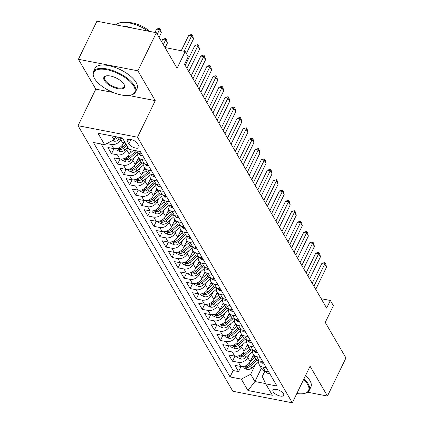 <?xml version="1.0" encoding="UTF-8"?>
<svg xmlns="http://www.w3.org/2000/svg" width="424" height="424" viewBox="0 0 424 424"><rect width="100%" height="100%" fill="white"/><g stroke="black" fill="none" stroke-linecap="round" stroke-linejoin="round"><path stroke-width="0.64" d="M283.46 393.721A5.984 2.533 -154.1 0 0 277.884 389.815A5.984 2.533 -154.1 0 0 272.934 390.112A5.984 2.533 -154.1 0 0 273.173 391.728A5.984 2.533 -154.1 0 0 278.748 395.64A5.984 2.533 -154.1 0 0 283.698 395.338A5.984 2.533 -154.1 0 0 283.46 393.721M78.043 125.695L232.861 391.283L292.316 402.8L137.498 137.212L78.043 125.695L95.803 89.125L113.245 92.501M128.631 95.48L155.253 100.636L137.869 70.813L78.413 59.296L95.803 89.125M78.413 59.296L96.91 21.2L156.366 32.717L177.078 68.248L185.219 51.484L165.031 47.578M307.607 392.211L327.461 396.053L345.958 357.957L325.245 322.426L333.386 305.662L330.36 300.478L321.185 298.697M137.869 70.813L156.366 32.717M124.359 141.33L123.172 143.773A7.478 5.729 149.8 0 1 113.786 148.623L107.919 147.488L111.549 153.711L113.998 148.66M131.318 149.82L129.219 154.151A7.478 5.729 -30.2 0 1 119.833 159L113.966 157.861L117.596 164.088L120.045 159.037M138.59 157.68L135.267 164.523A7.478 5.729 -30.2 0 1 125.88 169.372L120.013 168.238L123.644 174.46L126.092 169.409M144.637 168.058L141.314 174.895A7.478 5.729 -30.2 0 1 131.928 179.749L126.061 178.61L129.691 184.838L132.145 179.787M150.684 178.43L147.361 185.272A7.478 5.729 -30.2 0 1 137.975 190.122L132.108 188.987L135.738 195.21L138.192 190.159M156.732 188.807L153.409 195.644A7.478 5.729 -30.2 0 1 144.022 200.499L138.155 199.359L141.786 205.587L144.239 200.536M162.779 199.179L159.456 206.022A7.478 5.729 -30.2 0 1 150.07 210.871L144.202 209.737L147.833 215.959L150.287 210.908M168.826 209.557L165.503 216.394A7.478 5.729 -30.2 0 1 156.117 221.243L150.25 220.109L153.88 226.337L156.334 221.286M174.874 219.929L171.55 226.771A7.478 5.729 -30.2 0 1 162.164 231.621L156.297 230.486L159.928 236.709L162.381 231.658M180.921 230.306L177.598 237.143A7.478 5.729 -30.2 0 1 168.211 241.993L162.344 240.858L165.975 247.086L168.429 242.035M186.968 240.678L183.645 247.521A7.478 5.729 -30.2 0 1 174.259 252.37L168.397 251.236L172.022 257.458L174.476 252.407M193.015 251.056L189.692 257.893A7.478 5.729 -30.2 0 1 180.306 262.742L174.444 261.608L178.069 267.83L180.523 262.785M199.063 261.428L195.74 268.27A7.478 5.729 -30.2 0 1 186.353 273.12L180.492 271.98L184.117 278.208L186.571 273.157M205.11 271.8L201.787 278.642A7.478 5.729 -30.2 0 1 192.401 283.492L186.539 282.358L190.164 288.58L192.618 283.529M211.157 282.177L207.839 289.02A7.478 5.729 -30.2 0 1 198.448 293.869L192.586 292.73L196.211 298.957L198.665 293.906M217.205 292.549L213.887 299.392A7.478 5.729 -30.2 0 1 204.495 304.241L198.633 303.107L202.259 309.329L204.713 304.278M223.252 302.927L219.934 309.769A7.478 5.729 -30.2 0 1 210.543 314.619L204.681 313.479L208.306 319.707L210.76 314.656M229.299 313.299L225.981 320.141A7.478 5.729 -30.2 0 1 216.59 324.991L210.728 323.856L214.358 330.079L216.807 325.028M235.347 323.676L232.029 330.513A7.478 5.729 -30.2 0 1 222.642 335.368L216.775 334.229L220.406 340.456L222.854 335.405M241.394 334.048L238.076 340.891A7.478 5.729 -30.2 0 1 228.69 345.74L222.823 344.606L226.453 350.828L228.902 345.777M247.446 344.426L244.123 351.263A7.478 5.729 -30.2 0 1 234.737 356.118L228.87 354.978L232.5 361.206L234.949 356.155M185.219 51.484L188.24 56.673L184.541 64.294L326.66 308.094L330.36 300.478M127.529 141.632L128.859 143.911A5.798 2.454 -154.1 0 0 134.26 147.7A5.798 2.454 -154.1 0 0 139.056 147.409A5.798 2.454 -154.1 0 0 138.823 145.84L137.493 143.561A5.798 2.454 -154.1 0 0 132.092 139.772A5.798 2.454 -154.1 0 0 127.295 140.063A5.798 2.454 -154.1 0 0 127.529 141.632L128.673 139.279M264.862 371.143L262.26 376.507L265.726 383.847L276.978 386.026L140.302 151.559L129.055 149.381L122.398 137.97L97.976 133.237L104.627 144.648L93.381 142.469L230.057 376.936L241.304 379.114L250.69 374.265L254.925 381.526L265.61 383.598M265.726 383.847L272.378 395.258L247.955 390.525L241.304 379.114M249.169 354.565L247.749 357.49A7.478 5.729 149.8 0 1 238.362 362.34L232.5 361.206M253.494 354.798L250.171 361.64L247.749 357.49M243.122 344.193L241.701 347.113A7.478 5.729 149.8 0 1 232.315 351.968L226.453 350.828M237.074 333.815L235.654 336.741A7.478 5.729 149.8 0 1 226.268 341.59L220.406 340.456M231.027 323.443L229.607 326.363A7.478 5.729 149.8 0 1 220.22 331.218L214.358 330.079M224.98 313.066L223.559 315.991A7.478 5.729 149.8 0 1 214.173 320.841L208.306 319.707M218.932 302.694L217.512 305.619A7.478 5.729 149.8 0 1 208.126 310.469L202.259 309.329M212.885 292.316L211.465 295.242A7.478 5.729 149.8 0 1 202.078 300.091L196.211 298.957M206.838 281.944L205.417 284.87A7.478 5.729 149.8 0 1 196.031 289.719L190.164 288.58M200.791 271.567L199.37 274.492A7.478 5.729 149.8 0 1 189.984 279.342L184.117 278.208M194.743 261.195L193.323 264.12A7.478 5.729 149.8 0 1 183.937 268.97L178.069 267.83M188.696 250.817L187.276 253.743A7.478 5.729 149.8 0 1 177.889 258.592L172.022 257.458M182.649 240.445L181.228 243.371A7.478 5.729 149.8 0 1 171.842 248.22L165.975 247.086M176.601 230.068L175.181 232.993A7.478 5.729 149.8 0 1 165.795 237.843L159.928 236.709M170.554 219.696L169.134 222.621A7.478 5.729 149.8 0 1 159.747 227.471L153.88 226.337M164.507 209.318L163.086 212.244A7.478 5.729 149.8 0 1 153.7 217.093L147.833 215.959M158.459 198.946L157.039 201.872A7.478 5.729 149.8 0 1 147.653 206.721L141.786 205.587M152.412 188.574L150.992 191.494A7.478 5.729 149.8 0 1 141.6 196.349L135.738 195.21M146.365 178.197L144.944 181.122A7.478 5.729 149.8 0 1 135.553 185.972L129.691 184.838M140.317 167.825L138.897 170.745A7.478 5.729 149.8 0 1 129.506 175.6L123.644 174.46M134.265 157.447L132.85 160.373A7.478 5.729 149.8 0 1 123.458 165.222L117.596 164.088M127.99 147.552L126.797 150.001A7.478 5.729 149.8 0 1 117.411 154.85L111.549 153.711M121.63 137.816L120.75 139.623A7.478 5.729 149.8 0 1 111.364 144.473L106.71 143.572M101.087 143.964L233.163 370.534L238.548 371.578L240.996 366.527M250.171 361.64A7.478 5.729 -30.2 0 1 240.784 366.49L234.917 365.356L238.548 371.578M141.749 154.039L138.208 153.356A7.478 5.729 149.8 0 1 134.705 151.024L134.344 150.403M145.374 160.267L141.839 159.578A7.478 5.729 149.8 0 1 138.335 157.251A7.478 5.729 149.8 0 1 137.959 153.303M138.335 157.251L140.757 161.401A7.478 5.729 -30.2 0 0 144.255 163.728L147.796 164.417M151.421 170.639L147.886 169.955A7.478 5.729 149.8 0 1 144.383 167.623A7.478 5.729 149.8 0 1 144.006 163.675M144.383 167.623L146.805 171.773A7.478 5.729 -30.2 0 0 150.303 174.105L153.843 174.789M157.474 181.016L153.933 180.327A7.478 5.729 149.8 0 1 150.43 178.001A7.478 5.729 149.8 0 1 150.054 174.052M150.43 178.001L152.852 182.15A7.478 5.729 -30.2 0 0 156.35 184.477L159.89 185.166M163.521 191.388L159.981 190.705A7.478 5.729 149.8 0 1 156.477 188.373A7.478 5.729 149.8 0 1 156.101 184.424M156.477 188.373L158.899 192.523A7.478 5.729 -30.2 0 0 162.397 194.855L165.938 195.538M169.568 201.766L166.028 201.077A7.478 5.729 149.8 0 1 162.524 198.75A7.478 5.729 149.8 0 1 162.148 194.802M162.524 198.75L164.947 202.9A7.478 5.729 -30.2 0 0 168.445 205.227L171.985 205.916M175.616 212.138L172.075 211.454A7.478 5.729 149.8 0 1 168.572 209.122A7.478 5.729 149.8 0 1 168.196 205.174M168.572 209.122L170.994 213.272A7.478 5.729 -30.2 0 0 174.492 215.604L178.032 216.288M181.663 222.51L178.122 221.826A7.478 5.729 149.8 0 1 174.619 219.5A7.478 5.729 149.8 0 1 174.243 215.546M174.619 219.5L177.041 223.649A7.478 5.729 -30.2 0 0 180.539 225.976L184.08 226.66M187.71 232.887L184.17 232.204A7.478 5.729 149.8 0 1 180.666 229.872A7.478 5.729 149.8 0 1 180.29 225.923M180.666 229.872L183.089 234.022A7.478 5.729 -30.2 0 0 186.587 236.353L190.127 237.037M193.757 243.259L190.217 242.576A7.478 5.729 149.8 0 1 186.719 240.249A7.478 5.729 149.8 0 1 186.337 236.295M186.719 240.249L189.136 244.399A7.478 5.729 -30.2 0 0 192.634 246.726L196.174 247.409M199.805 253.637L196.264 252.953A7.478 5.729 149.8 0 1 192.766 250.621A7.478 5.729 149.8 0 1 192.385 246.673M192.766 250.621L195.183 254.771A7.478 5.729 -30.2 0 0 198.686 257.103L202.222 257.787M205.852 264.009L202.312 263.325A7.478 5.729 149.8 0 1 198.814 260.999A7.478 5.729 149.8 0 1 198.432 257.045M198.814 260.999L201.23 265.143A7.478 5.729 -30.2 0 0 204.734 267.475L208.269 268.159M211.899 274.386L208.359 273.697A7.478 5.729 149.8 0 1 204.861 271.371A7.478 5.729 149.8 0 1 204.479 267.422M204.861 271.371L207.278 275.521A7.478 5.729 -30.2 0 0 210.781 277.847L214.316 278.536M217.947 284.758L214.406 284.075A7.478 5.729 149.8 0 1 210.908 281.743A7.478 5.729 149.8 0 1 210.527 277.794M210.908 281.743L213.325 285.893A7.478 5.729 -30.2 0 0 216.828 288.225L220.363 288.908M223.994 295.136L220.453 294.447A7.478 5.729 149.8 0 1 216.956 292.12A7.478 5.729 149.8 0 1 216.574 288.172M216.956 292.12L219.372 296.27A7.478 5.729 -30.2 0 0 222.876 298.597L226.416 299.286M230.041 305.508L226.501 304.824A7.478 5.729 149.8 0 1 223.003 302.492A7.478 5.729 149.8 0 1 222.621 298.544M223.003 302.492L225.42 306.642A7.478 5.729 -30.2 0 0 228.923 308.974L232.463 309.658M236.089 315.885L232.548 315.196A7.478 5.729 149.8 0 1 229.05 312.87A7.478 5.729 149.8 0 1 228.668 308.921M229.05 312.87L231.467 317.019A7.478 5.729 -30.2 0 0 234.97 319.346L238.511 320.035M242.136 326.257L238.595 325.574A7.478 5.729 149.8 0 1 235.097 323.242A7.478 5.729 149.8 0 1 234.716 319.293M235.097 323.242L237.514 327.392A7.478 5.729 -30.2 0 0 241.018 329.724L244.558 330.407M248.183 336.635L244.648 335.946A7.478 5.729 149.8 0 1 241.145 333.619A7.478 5.729 149.8 0 1 240.768 329.671M241.145 333.619L243.562 337.769A7.478 5.729 -30.2 0 0 247.065 340.096L250.605 340.785M254.23 347.007L250.695 346.323A7.478 5.729 149.8 0 1 247.192 343.991A7.478 5.729 149.8 0 1 246.816 340.043M247.192 343.991L249.609 348.141A7.478 5.729 -30.2 0 0 253.112 350.473L256.653 351.157M260.278 357.384L256.743 356.695A7.478 5.729 149.8 0 1 253.239 354.369A7.478 5.729 149.8 0 1 252.863 350.42M253.239 354.369L255.656 358.519A7.478 5.729 -30.2 0 0 259.159 360.845L262.7 361.534M266.325 367.756L262.79 367.073A7.478 5.729 149.8 0 1 259.287 364.741A7.478 5.729 149.8 0 1 258.91 360.792M259.287 364.741L261.709 368.891A7.478 5.729 -30.2 0 0 265.207 371.223L268.747 371.906M111.745 135.903L114.014 139.798L104.627 144.648M115.551 136.639L114.014 139.798M155.253 100.636L137.498 137.212M327.461 396.053L310.071 366.23L292.316 402.8M261.354 368.286L254.925 381.526L247.955 390.525M255.216 364.942L250.69 374.265M233.163 370.534L230.057 376.936M184.154 51.278L191.648 35.849L188.754 35.287L191.855 34.413L192.761 35.966L193.461 38.96L186.396 53.509M181.26 50.721L188.754 35.287M193.461 38.96L191.648 35.849L191.855 34.413M112.546 140.561L113.987 141.187A4.955 3.795 -30.2 0 0 118.794 139.687L121.036 137.705M114.284 139.247A4.955 3.795 -30.2 0 0 117.644 137.715L118.264 137.164M116.478 136.82A4.955 3.795 149.8 0 1 115.084 137.604M159.074 37.365L161.321 32.733L159.509 29.622L157.262 34.249M156.615 29.06L159.721 28.185L159.509 29.622L156.615 29.06L154.972 32.447M159.721 28.185L160.627 29.744L161.321 32.733M133.756 86.146A22.811 9.651 -154.1 0 0 107.532 69.849A22.811 9.651 -154.1 0 0 94.043 77.592A22.811 9.651 -154.1 0 0 94.547 78.551A22.811 9.651 -154.1 0 0 130.327 95.215A22.811 9.651 -154.1 0 0 133.756 86.146M94.043 77.592L93.768 77.02A23.368 9.89 25.9 0 1 93.354 71.688A23.368 9.89 25.9 0 1 112.689 70.517A23.368 9.89 25.9 0 1 134.461 85.786A23.368 9.89 25.9 0 1 135.399 92.103A23.368 9.89 25.9 0 1 130.947 95.071L130.327 95.215M123.956 84.249A11.406 4.823 25.9 0 1 124.211 84.731A11.406 4.823 25.9 0 1 117.464 88.6A11.406 4.823 25.9 0 1 104.352 80.454A11.406 4.823 25.9 0 1 106.064 75.917A11.406 4.823 25.9 0 1 123.956 84.249M106.387 75.854A10.844 4.59 -154.1 0 0 104.622 77.157A10.844 4.59 -154.1 0 0 105.057 80.088A10.844 4.59 -154.1 0 0 115.158 87.174A10.844 4.59 -154.1 0 0 124.131 86.629A10.844 4.59 -154.1 0 0 124.062 84.434M116.155 24.926A23.368 9.89 25.9 0 1 148.135 31.122M122.483 26.15A23.368 9.89 25.9 0 1 132.632 28.116M127.831 22.673A16.828 7.118 25.9 0 1 149.757 31.434M93.354 71.688L94.981 68.333A23.368 9.89 25.9 0 1 114.316 67.162A23.368 9.89 25.9 0 1 136.088 82.431A23.368 9.89 25.9 0 1 137.026 88.748L135.399 92.103M296.821 393.52A22.811 9.651 -154.1 0 0 304.194 393.483A22.811 9.651 -154.1 0 0 307.623 384.414A22.811 9.651 -154.1 0 0 303.6 379.554M303.95 378.833A23.368 9.89 25.9 0 1 308.328 384.054A23.368 9.89 25.9 0 1 309.266 390.371A23.368 9.89 25.9 0 1 304.814 393.345L304.194 393.483M305.577 375.484A23.368 9.89 25.9 0 1 309.955 380.699A23.368 9.89 25.9 0 1 310.893 387.017L309.266 390.371M142.634 155.566L141.568 155.73A4.955 3.795 149.8 0 1 139.332 154.203L138.913 153.493M186.931 68.386L197.695 46.221L194.802 45.66L197.42 44.69L197.902 44.785L198.808 46.343L199.508 49.332L188.744 71.502M185.203 65.428L194.802 45.66M199.508 49.332L197.695 46.221L197.902 44.785M148.681 165.938L147.616 166.107A4.955 3.795 149.8 0 1 145.379 164.581L144.96 163.865M192.978 78.763L203.743 56.599L200.849 56.037L203.467 55.067L203.949 55.162L204.861 56.715L205.555 59.71L194.791 81.874M191.251 75.801L200.849 56.037M205.555 59.71L203.743 56.599L203.949 55.162M154.728 176.31L153.663 176.479A4.955 3.795 149.8 0 1 151.426 174.953L151.008 174.243M199.026 89.135L209.79 66.971L206.896 66.409L209.514 65.439L209.997 65.535L210.908 67.093L211.603 70.082L200.838 92.252M197.298 86.178L206.896 66.409M211.603 70.082L209.79 66.971L209.997 65.535M160.776 186.687L159.71 186.857A4.955 3.795 149.8 0 1 157.474 185.33L157.055 184.615M205.073 99.513L215.837 77.348L212.943 76.786L215.567 75.817L216.044 75.907L216.956 77.465L217.65 80.459L206.886 102.624M203.345 96.55L212.943 76.786M217.65 80.459L215.837 77.348L216.044 75.907M115.54 148.739L116.218 149.9L120.034 151.559A4.955 3.795 -30.2 0 0 124.842 150.059L127.884 147.372M123.257 143.603L124.857 142.183M126.008 144.155L122.965 146.842A4.955 3.795 149.8 0 1 119.457 148.389L118.731 148.686L118.815 149.068L120.183 149.635A4.955 3.795 -30.2 0 0 123.691 148.087L126.734 145.4M165.185 47.605L167.369 43.11L165.556 39.999L163.309 44.626M162.662 39.437L165.286 38.467L165.768 38.563L165.556 39.999L162.662 39.437L161.581 41.663M165.768 38.563L166.674 40.116L167.369 43.11M121.587 159.111L122.266 160.277L126.082 161.936A4.955 3.795 -30.2 0 0 130.889 160.431L137.747 154.373M129.304 153.976L133.523 150.244M135.219 151.734L129.013 157.219A4.955 3.795 149.8 0 1 125.504 158.767L124.778 159.064L124.863 159.445L126.23 160.012A4.955 3.795 -30.2 0 0 129.739 158.465L136.321 152.645M127.635 169.489L128.313 170.649L132.129 172.308A4.955 3.795 -30.2 0 0 136.936 170.808L143.794 164.751M135.351 164.353L140.053 160.198M137.493 159.938L139.083 158.534M141.266 162.106L135.06 167.591A4.955 3.795 149.8 0 1 131.551 169.139L130.825 169.436L130.91 169.817L132.277 170.384A4.955 3.795 -30.2 0 0 135.786 168.837L142.369 163.017M133.682 179.861L134.36 181.027L138.182 182.686A4.955 3.795 -30.2 0 0 142.983 181.181L149.842 175.123M141.399 174.725L146.1 170.57M143.54 170.316L145.13 168.906M147.314 172.483L141.107 177.969A4.955 3.795 149.8 0 1 137.599 179.516L136.873 179.813L136.957 180.195L138.325 180.762A4.955 3.795 -30.2 0 0 141.833 179.214L148.416 173.395M166.828 197.059L165.758 197.229A4.955 3.795 149.8 0 1 163.521 195.703L163.102 194.987M211.12 109.885L221.885 87.72L218.991 87.159L222.097 86.284L223.003 87.842L223.697 90.831L212.933 113.001M209.392 106.928L218.991 87.159M223.697 90.831L221.885 87.72L222.097 86.284M139.729 190.238L140.408 191.399L144.229 193.058A4.955 3.795 -30.2 0 0 149.031 191.558L155.889 185.5M147.446 185.097L152.147 180.942M149.587 180.688L151.177 179.283M153.361 182.855L147.154 188.341A4.955 3.795 149.8 0 1 143.646 189.888L143.058 190.042L143.005 190.567L144.372 191.134A4.955 3.795 -30.2 0 0 147.881 189.586L154.463 183.767M172.875 207.437L171.805 207.606A4.955 3.795 149.8 0 1 169.568 206.08L169.149 205.364M217.168 120.262L227.932 98.092L225.038 97.536L228.144 96.656L229.05 98.214L229.744 101.209L218.98 123.373M215.44 117.3L225.038 97.536M229.744 101.209L227.932 98.092L228.144 96.656M145.777 200.61L146.455 201.776L150.276 203.435A4.955 3.795 -30.2 0 0 155.078 201.93L161.936 195.872M153.493 195.475L158.194 191.319M155.635 191.065L157.225 189.655M159.408 193.233L153.202 198.718A4.955 3.795 149.8 0 1 149.693 200.266L148.972 200.557L149.052 200.944L150.419 201.511A4.955 3.795 -30.2 0 0 153.928 199.958L160.516 194.144M178.923 217.809L177.852 217.978A4.955 3.795 149.8 0 1 175.616 216.452L175.197 215.737M223.215 130.634L233.979 108.47L231.085 107.908L234.191 107.034L235.097 108.592L235.792 111.581L225.027 133.745M221.487 127.672L231.085 107.908M235.792 111.581L233.979 108.47L234.191 107.034M151.824 210.988L152.502 212.148L156.323 213.807A4.955 3.795 -30.2 0 0 161.125 212.307L167.983 206.244M159.541 205.847L164.242 201.692M161.682 201.437L163.272 200.033M165.461 203.605L159.249 209.09A4.955 3.795 149.8 0 1 155.746 210.638L155.02 210.935L155.099 211.316L156.467 211.883A4.955 3.795 -30.2 0 0 159.975 210.336L166.563 204.516M184.97 228.186L183.899 228.356A4.955 3.795 149.8 0 1 181.663 226.829L181.244 226.114M229.262 141.012L240.026 118.842L237.133 118.285L240.238 117.406L241.145 118.964L241.839 121.958L231.075 144.123M227.534 138.049L237.133 118.285M241.839 121.958L240.026 118.842L240.238 117.406M157.871 221.36L158.549 222.526L162.371 224.185A4.955 3.795 -30.2 0 0 167.173 222.679L174.031 216.622M165.588 216.224L170.289 212.069M167.729 211.815L169.319 210.405M171.508 213.982L165.296 219.462A4.955 3.795 149.8 0 1 161.793 221.015L161.067 221.307L161.147 221.694L162.519 222.256A4.955 3.795 -30.2 0 0 166.023 220.708L172.61 214.894M191.017 238.558L189.947 238.728A4.955 3.795 149.8 0 1 187.71 237.202L187.291 236.486M235.309 151.384L246.074 129.219L243.18 128.657L246.286 127.783L247.192 129.336L247.886 132.33L237.127 154.495M233.582 148.421L243.18 128.657M247.886 132.33L246.074 129.219L246.286 127.783M197.065 248.936L195.994 249.105A4.955 3.795 149.8 0 1 193.757 247.579L193.339 246.863M241.357 161.761L252.121 139.591L249.227 139.035L252.333 138.155L253.239 139.713L253.934 142.708L243.175 164.872M239.634 158.799L249.227 139.035M253.934 142.708L252.121 139.591L252.333 138.155M203.112 259.308L202.047 259.477A4.955 3.795 149.8 0 1 199.805 257.951L199.386 257.236M247.404 172.133L258.168 149.969L255.274 149.407L258.38 148.532L259.287 150.085L259.981 153.08L249.222 175.244M245.682 169.171L255.274 149.407M259.981 153.08L258.168 149.969L258.38 148.532M209.159 269.685L208.094 269.855A4.955 3.795 149.8 0 1 205.852 268.323L205.433 267.613M253.451 182.511L264.216 160.341L261.322 159.784L264.428 158.905L265.334 160.463L266.028 163.452L255.269 185.622M251.729 179.548L261.322 159.784M266.028 163.452L264.216 160.341L264.428 158.905M215.207 280.057L214.141 280.227A4.955 3.795 149.8 0 1 211.899 278.701L211.486 277.985M259.499 192.883L270.263 170.718L267.369 170.157L270.475 169.282L271.381 170.835L272.081 173.829L261.317 195.994M257.776 189.92L267.369 170.157M272.081 173.829L270.263 170.718L270.475 169.282M221.254 290.435L220.189 290.599A4.955 3.795 149.8 0 1 217.947 289.073L217.533 288.362M265.546 203.26L276.31 181.09L273.422 180.529L276.522 179.654L277.429 181.212L278.128 184.202L267.364 206.371M263.823 200.298L273.422 180.529M278.128 184.202L276.31 181.09L276.522 179.654M227.301 300.807L226.236 300.976A4.955 3.795 149.8 0 1 223.994 299.45L223.581 298.735M271.593 213.632L282.358 191.468L279.469 190.906L282.57 190.032L283.476 191.584L284.175 194.579L273.411 216.744M269.871 210.67L279.469 190.906M284.175 194.579L282.358 191.468L282.57 190.032M233.348 311.184L232.283 311.349A4.955 3.795 149.8 0 1 230.041 309.822L229.628 309.112M277.646 224.005L288.405 201.84L285.516 201.278L288.135 200.308L288.617 200.404L289.523 201.962L290.223 204.951L279.458 227.121M275.918 221.047L285.516 201.278M290.223 204.951L288.405 201.84L288.617 200.404M239.396 321.556L238.33 321.726A4.955 3.795 149.8 0 1 236.089 320.2L235.675 319.484M283.693 234.382L294.452 212.217L291.564 211.656L294.182 210.686L294.664 210.781L295.57 212.334L296.27 215.328L285.506 237.493M281.965 231.419L291.564 211.656M296.27 215.328L294.452 212.217L294.664 210.781M245.443 331.928L244.378 332.098A4.955 3.795 149.8 0 1 242.136 330.572L241.722 329.861M289.74 244.754L300.499 222.589L297.611 222.028L300.711 221.153L301.618 222.711L302.317 225.701L291.553 247.87M288.013 241.797L297.611 222.028M302.317 225.701L300.499 222.589L300.711 221.153M251.49 342.306L250.425 342.475A4.955 3.795 149.8 0 1 248.183 340.949L247.77 340.234M295.788 255.131L306.552 232.967L303.658 232.405L306.276 231.435L306.759 231.531L307.665 233.083L308.365 236.078L297.6 258.243M294.06 252.169L303.658 232.405M308.365 236.078L306.552 232.967L306.759 231.531M257.538 352.678L256.472 352.848A4.955 3.795 149.8 0 1 254.23 351.321L253.817 350.606M301.835 265.504L312.599 243.339L309.706 242.777L312.806 241.903L313.712 243.461L314.412 246.45L303.648 268.62M300.107 262.546L309.706 242.777M314.412 246.45L312.599 243.339L312.806 241.903M163.918 231.737L164.597 232.898L168.418 234.557A4.955 3.795 -30.2 0 0 173.22 233.057L180.078 226.994M171.635 226.596L176.336 222.441M173.776 222.187L175.372 220.782M177.555 224.354L171.344 229.84A4.955 3.795 149.8 0 1 167.84 231.387L167.114 231.684L167.194 232.066L168.567 232.633A4.955 3.795 -30.2 0 0 172.07 231.085L178.658 225.266M169.966 242.109L170.644 243.275L174.465 244.934A4.955 3.795 -30.2 0 0 179.267 243.429L186.125 237.371M177.683 236.974L182.384 232.818M179.824 232.564L181.419 231.154M183.603 234.732L177.396 240.212A4.955 3.795 149.8 0 1 173.888 241.765L173.162 242.056L173.241 242.443L174.614 243.005A4.955 3.795 -30.2 0 0 178.117 241.457L184.705 235.643M176.013 252.487L176.691 253.647L180.513 255.306A4.955 3.795 -30.2 0 0 185.315 253.806L192.173 247.743M183.73 247.346L188.431 243.191M185.871 242.936L187.466 241.532M189.65 245.104L183.444 250.589A4.955 3.795 149.8 0 1 179.935 252.137L179.209 252.434L179.288 252.815L180.661 253.382A4.955 3.795 -30.2 0 0 184.17 251.835L190.752 246.015M182.06 262.859L182.739 264.025L186.56 265.684A4.955 3.795 -30.2 0 0 191.362 264.178L198.22 258.121M189.777 257.723L194.478 253.568M191.918 253.314L193.514 251.904M195.697 255.481L189.491 260.961A4.955 3.795 149.8 0 1 185.982 262.509L185.256 262.806L185.336 263.193L186.708 263.755A4.955 3.795 -30.2 0 0 190.217 262.207L196.8 256.393M188.108 273.236L188.786 274.397L192.607 276.056A4.955 3.795 -30.2 0 0 197.409 274.556L204.273 268.493M195.824 268.095L200.531 263.94M197.966 263.686L199.561 262.281M201.744 265.853L195.538 271.339A4.955 3.795 149.8 0 1 192.03 272.886L191.304 273.183L191.383 273.565L192.756 274.132A4.955 3.795 -30.2 0 0 196.264 272.584L202.847 266.765M194.16 283.608L194.833 284.774L198.655 286.433A4.955 3.795 -30.2 0 0 203.456 284.928L210.32 278.87M201.872 278.473L206.578 274.317M204.013 274.058L205.608 272.653M207.792 276.231L201.586 281.711A4.955 3.795 149.8 0 1 198.077 283.259L197.351 283.555L197.43 283.937L198.803 284.504A4.955 3.795 -30.2 0 0 202.312 282.956L208.894 277.142M200.208 293.98L200.886 295.146L204.702 296.805A4.955 3.795 -30.2 0 0 209.504 295.305L216.367 289.242M207.919 288.845L212.625 284.69M210.06 284.435L211.656 283.025M213.839 286.603L207.633 292.088A4.955 3.795 149.8 0 1 204.124 293.636L203.398 293.933L203.483 294.314L204.85 294.881A4.955 3.795 -30.2 0 0 208.359 293.334L214.942 287.514M206.255 304.358L206.933 305.519L210.749 307.183A4.955 3.795 -30.2 0 0 215.556 305.678L222.415 299.62M213.966 299.222L218.673 295.067M216.108 294.807L217.703 293.403M219.886 296.975L213.68 302.46A4.955 3.795 149.8 0 1 210.172 304.008L209.445 304.305L209.53 304.686L210.898 305.254A4.955 3.795 -30.2 0 0 214.406 303.706L220.989 297.892M212.302 314.73L212.981 315.896L216.797 317.555A4.955 3.795 -30.2 0 0 221.604 316.055L228.462 309.992M220.014 309.594L224.72 305.439M222.155 305.185L223.75 303.775M225.934 307.352L219.727 312.838A4.955 3.795 149.8 0 1 216.219 314.385L215.493 314.682L215.578 315.064L216.945 315.631A4.955 3.795 -30.2 0 0 220.453 314.083L227.036 308.264M218.349 325.107L219.028 326.268L222.844 327.927A4.955 3.795 -30.2 0 0 227.651 326.427L234.509 320.369M226.061 319.972L230.767 315.816M228.207 315.557L229.797 314.152M231.981 317.724L225.775 323.21A4.955 3.795 149.8 0 1 222.266 324.757L221.54 325.054L221.625 325.436L222.992 326.003A4.955 3.795 -30.2 0 0 226.501 324.455L233.083 318.636M224.397 335.479L225.075 336.645L228.891 338.304A4.955 3.795 -30.2 0 0 233.698 336.799L240.556 330.741M232.108 330.344L236.815 326.189M234.255 325.934L235.845 324.524M238.028 328.102L231.822 333.587A4.955 3.795 149.8 0 1 228.313 335.135L227.587 335.432L227.672 335.813L229.04 336.38A4.955 3.795 -30.2 0 0 232.548 334.833L239.131 329.013M230.444 345.857L231.122 347.018L234.938 348.676A4.955 3.795 -30.2 0 0 239.746 347.176L246.604 341.119M238.161 340.716L242.862 336.561M240.302 336.306L241.892 334.902M244.076 338.474L237.869 343.959A4.955 3.795 149.8 0 1 234.361 345.507L233.635 345.804L233.719 346.185L235.087 346.752A4.955 3.795 -30.2 0 0 238.595 345.205L245.178 339.386M263.585 363.055L262.52 363.225A4.955 3.795 149.8 0 1 260.278 361.699L259.864 360.983M307.882 275.881L318.647 253.711L315.753 253.155L318.853 252.275L319.76 253.833L320.459 256.827L309.695 278.992M306.154 272.918L315.753 253.155M320.459 256.827L318.647 253.711L318.853 252.275M236.491 356.229L237.17 357.395L240.986 359.054A4.955 3.795 -30.2 0 0 245.793 357.549L252.651 351.491M244.208 351.093L248.909 346.938M246.349 346.684L247.939 345.274M250.123 348.851L243.917 354.337A4.955 3.795 149.8 0 1 240.408 355.884L239.682 356.181L239.767 356.563L241.134 357.13A4.955 3.795 -30.2 0 0 244.643 355.577L251.225 349.763M269.632 373.427L268.567 373.597A4.955 3.795 149.8 0 1 266.33 372.071L265.912 371.355M313.93 286.253L324.694 264.088L321.8 263.527L324.418 262.557L324.901 262.652L325.812 264.21L326.507 267.2L315.742 289.369M312.202 283.29L321.8 263.527M326.507 267.2L324.694 264.088L324.901 262.652M242.539 366.606L243.217 367.767L247.033 369.426A4.955 3.795 -30.2 0 0 251.84 367.926L258.698 361.863M250.255 361.465L254.957 357.31M252.397 357.056L253.987 355.651M256.17 359.223L249.964 364.709A4.955 3.795 149.8 0 1 246.455 366.257L245.729 366.553L245.814 366.935L247.181 367.502A4.955 3.795 -30.2 0 0 250.69 365.954L257.273 360.135M244.123 351.263L241.701 347.113M238.076 340.891L235.654 336.741M232.029 330.513L229.607 326.363M225.981 320.141L223.559 315.991M219.934 309.769L217.512 305.619M213.887 299.392L211.465 295.242M207.839 289.02L205.417 284.87M201.787 278.642L199.37 274.492M195.74 268.27L193.323 264.12M189.692 257.893L187.276 253.743M183.645 247.521L181.228 243.371M177.598 237.143L175.181 232.993M171.55 226.771L169.134 222.621M165.503 216.394L163.086 212.244M159.456 206.022L157.039 201.872M153.409 195.644L150.992 191.494M147.361 185.272L144.944 181.122M141.314 174.895L138.897 170.745M135.267 164.523L132.85 160.373M129.219 154.151L126.797 150.001M123.172 143.773L120.75 139.623M113.786 148.623L111.364 144.473M240.784 366.49L238.362 362.34M234.737 356.118L232.315 351.968M228.69 345.74L226.268 341.59M222.642 335.368L220.22 331.218M216.59 324.991L214.173 320.841M210.543 314.619L208.126 310.469M204.495 304.241L202.078 300.091M198.448 293.869L196.031 289.719M192.401 283.492L189.984 279.342M186.353 273.12L183.937 268.97M180.306 262.742L177.889 258.592M174.259 252.37L171.842 248.22M168.211 241.993L165.795 237.843M162.164 231.621L159.747 227.471M156.117 221.243L153.7 217.093M150.07 210.871L147.653 206.721M144.022 200.499L141.6 196.349M137.975 190.122L135.553 185.972M131.928 179.749L129.506 175.6M125.88 169.372L123.458 165.222M119.833 159L117.411 154.85M138.208 153.356L136.761 150.875M144.255 163.728L141.839 159.578M150.303 174.105L147.886 169.955M156.35 184.477L153.933 180.327M162.397 194.855L159.981 190.705M168.445 205.227L166.028 201.077M174.492 215.604L172.075 211.454M180.539 225.976L178.122 221.826M186.587 236.353L184.17 232.204M192.634 246.726L190.217 242.576M198.686 257.103L196.264 252.953M204.734 267.475L202.312 263.325M210.781 277.847L208.359 273.697M216.828 288.225L214.406 284.075M222.876 298.597L220.453 294.447M228.923 308.974L226.501 304.824M234.97 319.346L232.548 315.196M241.018 329.724L238.595 325.574M247.065 340.096L244.648 335.946M253.112 350.473L250.695 346.323M259.159 360.845L256.743 356.695M265.207 371.223L262.79 367.073M131.021 139.464L128.859 143.911M113.319 140.159L113.892 141.144M117.644 137.715L118.794 139.687M141.632 155.725L140.514 153.801M147.679 166.097L146.561 164.178M153.727 176.474L152.608 174.55M159.774 186.846L158.656 184.922M118.02 148.23L119.939 151.522M123.691 148.087L124.842 150.059M122.117 145.39L122.965 146.842M120.957 148.045L120.183 149.635M124.068 158.603L125.986 161.894M129.739 158.465L130.889 160.431M128.165 155.767L129.013 157.219M127.004 158.417L126.23 160.012M130.115 168.98L132.034 172.271M135.786 168.837L136.936 170.808M134.212 166.139L135.06 167.591M133.051 168.794L132.277 170.384M136.162 179.352L138.081 182.643M141.833 179.214L142.983 181.181M140.259 176.511L141.107 177.969M139.099 179.167L138.325 180.762M165.821 197.218L164.703 195.3M142.215 189.729L144.133 193.021M147.881 189.586L149.031 191.558M146.306 186.889L147.154 188.341M145.146 189.544L144.372 191.134M171.874 207.596L170.75 205.672M148.262 200.102L150.181 203.393M153.928 199.958L155.078 201.93M152.359 197.261L153.202 198.718M151.193 199.916L150.419 201.511M177.921 217.968L176.797 216.049M154.309 210.479L156.228 213.77M159.975 210.336L161.125 212.307M158.406 207.638L159.249 209.09M157.24 210.293L156.467 211.883M183.968 228.345L182.845 226.421M160.357 220.851L162.275 224.142M166.023 220.708L167.173 222.679M164.454 218.01L165.296 219.462M163.288 220.666L162.519 222.256M190.016 238.717L188.892 236.799M196.063 249.095L194.939 247.171M202.11 259.467L200.987 257.548M208.157 269.844L207.034 267.92M214.205 280.216L213.087 278.298M220.252 290.594L219.134 288.67M226.299 300.966L225.181 299.047M232.347 311.343L231.228 309.419M238.394 321.715L237.276 319.797M244.441 332.093L243.323 330.169M250.489 342.465L249.37 340.541M256.536 352.837L255.418 350.918M166.404 231.228L168.323 234.52M172.07 231.085L173.22 233.057M170.501 228.388L171.344 229.84M169.335 231.043L168.567 232.633M172.451 241.601L174.37 244.892M178.117 241.457L179.267 243.429M176.548 238.76L177.396 240.212M175.382 241.415L174.614 243.005M178.499 251.978L180.417 255.264M184.17 251.835L185.315 253.806M182.596 249.137L183.444 250.589M181.43 251.792L180.661 253.382M184.546 262.35L186.465 265.641M190.217 262.207L191.362 264.178M188.643 259.509L189.491 260.961M187.477 262.164L186.708 263.755M190.593 272.722L192.512 276.013M196.264 272.584L197.409 274.556M194.69 269.887L195.538 271.339M193.529 272.542L192.756 274.132M196.641 283.099L198.559 286.391M202.312 282.956L203.456 284.928M200.738 280.259L201.586 281.711M199.577 282.914L198.803 284.504M202.688 293.472L204.607 296.763M208.359 293.334L209.504 295.305M206.785 290.636L207.633 292.088M205.624 293.291L204.85 294.881M208.735 303.849L210.654 307.14M214.406 303.706L215.556 305.678M212.832 301.008L213.68 302.46M211.671 303.664L210.898 305.254M214.782 314.221L216.701 317.512M220.453 314.083L221.604 316.055M218.879 311.386L219.727 312.838M217.719 314.036L216.945 315.631M220.83 324.599L222.748 327.89M226.501 324.455L227.651 326.427M224.927 321.758L225.775 323.21M223.766 324.413L222.992 326.003M226.877 334.971L228.796 338.262M232.548 334.833L233.698 336.799M230.974 332.135L231.822 333.587M229.813 334.785L229.04 336.38M232.924 345.348L234.843 348.639M238.595 345.205L239.746 347.176M237.021 342.507L237.869 343.959M235.861 345.163L235.087 346.752M262.583 363.214L261.465 361.29M238.972 355.72L240.89 359.011M244.643 355.577L245.793 357.549M243.069 352.879L243.917 354.337M241.908 355.535L241.134 357.13M268.631 373.586L267.512 371.668M245.019 366.098L246.938 369.389M250.69 365.954L251.84 367.926M249.116 363.257L249.964 364.709M247.955 365.912L247.181 367.502"/></g></svg>
